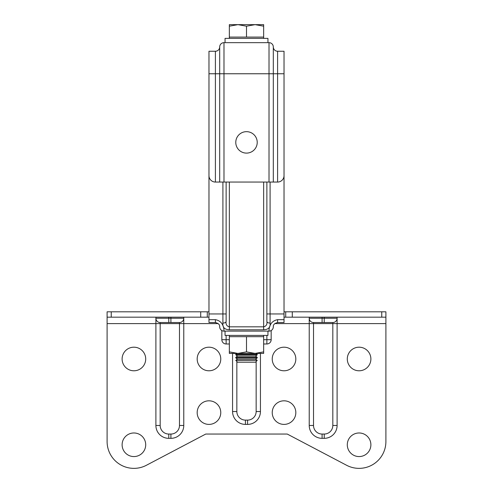 <?xml version="1.0" encoding="UTF-8"?>
<svg xmlns="http://www.w3.org/2000/svg" width="493" height="493" viewBox="0 0 493 493"><rect width="100%" height="100%" fill="white"/><g stroke="black" fill="none" stroke-linecap="round" stroke-linejoin="round"><path stroke-width="0.74" d="M208.97 347.195A11.795 11.795 0 0 0 197.175 358.99A11.795 11.795 0 0 0 208.97 370.785A11.795 11.795 0 0 0 220.765 358.99A11.795 11.795 0 0 0 208.97 347.195M208.97 400.809A11.795 11.795 0 0 0 197.175 412.604A11.795 11.795 0 0 0 208.97 424.399A11.795 11.795 0 0 0 220.765 412.604A11.795 11.795 0 0 0 208.97 400.809M133.911 347.195A11.795 11.795 0 0 0 122.116 358.99A11.795 11.795 0 0 0 133.911 370.785A11.795 11.795 0 0 0 145.706 358.99A11.795 11.795 0 0 0 133.911 347.195M133.911 432.977A11.795 11.795 0 0 0 122.116 444.772A11.795 11.795 0 0 0 133.911 456.567A11.795 11.795 0 0 0 145.706 444.772A11.795 11.795 0 0 0 133.911 432.977M359.089 432.977A11.795 11.795 0 0 0 347.294 444.772A11.795 11.795 0 0 0 359.089 456.567A11.795 11.795 0 0 0 370.884 444.772A11.795 11.795 0 0 0 359.089 432.977M359.089 347.195A11.795 11.795 0 0 0 347.294 358.99A11.795 11.795 0 0 0 359.089 370.785A11.795 11.795 0 0 0 370.884 358.99A11.795 11.795 0 0 0 359.089 347.195M284.03 400.809A11.795 11.795 0 0 0 272.235 412.604A11.795 11.795 0 0 0 284.03 424.399A11.795 11.795 0 0 0 295.825 412.604A11.795 11.795 0 0 0 284.03 400.809M284.03 347.195A11.795 11.795 0 0 0 272.235 358.99A11.795 11.795 0 0 0 284.03 370.785A11.795 11.795 0 0 0 295.825 358.99A11.795 11.795 0 0 0 284.03 347.195M284.03 311.81L385.896 311.81L385.896 317.172L381.755 317.172L381.755 311.81M292.294 311.81L292.294 317.172L381.755 317.172M292.294 317.172L285.712 317.172L285.712 311.81M284.03 317.172L285.712 317.172M226.127 335.4L226.127 339.689L221.838 339.689A4.289 4.289 0 0 0 226.127 343.978L229.344 343.978L226.127 343.978A4.289 4.289 0 0 1 221.838 339.689L221.838 330.532M385.896 317.172L385.896 441.555A26.807 26.807 0 0 1 346.61 465.281L287.246 434.05L205.754 434.05L146.39 465.281A26.807 26.807 0 0 1 107.104 441.555L107.104 323.605L155.893 323.605L155.893 425.471L155.893 317.172M313.517 425.471L313.517 323.605L332.818 323.605L332.818 425.471A8.578 8.578 0 0 1 324.24 434.05L322.095 434.05A8.578 8.578 0 0 1 313.517 425.471L309.228 425.471L309.228 323.605L309.228 425.471A12.867 12.867 0 0 0 322.095 438.339L324.24 438.339A12.867 12.867 0 0 0 337.107 425.471L337.107 317.172M266.873 343.978A4.289 4.289 0 0 0 271.162 339.689L271.162 330.532L271.162 339.689A4.289 4.289 0 0 1 266.873 343.978L263.656 343.978L266.873 343.978L266.873 335.4M232.56 411.532A12.867 12.867 0 0 0 245.428 424.399L247.572 424.399L245.428 424.399A12.867 12.867 0 0 1 232.56 411.532L232.56 353.413L232.56 411.532L236.85 411.532A8.578 8.578 0 0 0 245.428 420.11L247.572 420.11A8.578 8.578 0 0 0 256.15 411.532L256.15 361.505M111.245 311.81L111.245 317.172L107.104 317.172L107.104 311.81L208.97 311.81M207.288 311.81L207.288 317.172L208.97 317.172M207.288 317.172L200.706 317.172L200.706 311.81M111.245 317.172L200.706 317.172M107.104 323.605L107.104 311.81M183.772 317.172L183.772 425.471A12.867 12.867 0 0 1 170.905 438.339L168.76 438.339A12.867 12.867 0 0 1 155.893 425.471L160.182 425.471A8.578 8.578 0 0 0 168.76 434.05L170.905 434.05A8.578 8.578 0 0 0 179.483 425.471L179.483 323.605L160.182 323.605L160.182 425.471M218.239 323.605L179.483 323.605L179.483 322.533L160.182 322.533L160.182 323.605L155.893 323.605M183.772 318.244A4.289 4.289 0 0 1 179.483 322.533A4.289 4.289 0 0 0 183.772 318.244L170.905 318.244L170.905 317.172M155.893 318.244A4.289 4.289 0 0 0 160.182 322.533A4.289 4.289 0 0 1 155.893 318.244L170.905 318.244L170.905 322.533M309.228 317.172L309.228 323.605L274.761 323.605M309.228 323.605L313.517 323.605L313.517 322.533L332.818 322.533L332.818 323.605L337.107 323.605L337.107 425.471L332.818 425.471M309.228 318.244A4.289 4.289 0 0 0 313.517 322.533A4.289 4.289 0 0 1 309.228 318.244L322.095 318.244L322.095 317.172M337.107 318.244A4.289 4.289 0 0 1 332.818 322.533A4.289 4.289 0 0 0 337.107 318.244L322.095 318.244L322.095 322.533M260.44 353.413L260.44 411.532A12.867 12.867 0 0 1 247.572 424.399L247.572 420.11M219.693 326.822A4.289 4.289 0 0 0 223.982 331.111A4.289 4.289 0 0 1 219.693 326.822C219.268 327.42 221.215 324.061 215.404 322.533L208.97 322.533L208.97 79.12M208.97 319.674L215.404 319.674C225.073 321.368 223.914 332.381 223.982 331.111L269.018 331.111C269.098 332.381 267.909 321.393 277.596 319.674L284.03 319.674L284.03 79.12M226.127 182.059L226.127 321.381A3.217 1.713 180 0 1 222.91 323.094C222.392 327.309 224.537 329.54 229.344 329.792L263.656 329.792C268.463 329.54 270.608 327.309 270.09 323.094A3.217 1.713 180 0 1 266.873 321.381L266.873 313.955L266.873 321.381C267.342 324.363 266.269 326.175 263.656 326.822L263.656 182.059M284.03 319.674L284.03 322.533L277.596 322.533C271.766 324.08 273.738 327.414 273.307 326.822A4.289 4.289 0 0 1 269.018 331.111A4.289 4.289 0 0 0 273.307 326.822M270.09 182.059L270.09 313.955L266.873 313.955L266.873 182.059M229.344 182.059L229.344 326.822C226.731 326.181 225.658 324.369 226.127 321.381M263.656 38.374L263.656 37.086L229.344 37.086L229.344 26.184L237.922 24.65L246.5 26.184L255.078 24.65L229.344 24.65L229.344 26.184M229.344 38.374L229.344 37.086M263.656 24.65L255.078 24.65L263.656 26.184L263.656 24.65M263.656 37.086L263.656 26.184M246.5 37.086L246.5 26.184M235.777 360.432L257.223 360.395L235.777 360.395L237.552 362.207L255.448 362.207L257.223 360.432M255.448 359.15L257.223 357.912L235.777 357.912L237.552 359.15L255.448 359.15L257.223 360.395M257.223 357.912L257.223 357.345L235.777 357.345L235.777 357.912M255.448 356.1L257.223 354.855L235.777 354.855L237.552 356.1L255.448 356.1L257.223 357.345M257.223 354.855L257.223 354.294L235.777 354.294L235.777 354.855M229.344 335.4L229.344 351.879L237.922 353.413L255.078 353.413L263.656 351.879L263.656 336.682L246.5 336.682L246.5 351.879L255.078 353.413L263.656 353.413L263.656 351.879M263.656 335.4L263.656 336.682M229.344 351.879L229.344 353.413L237.922 353.413L246.5 351.879M246.5 336.682L229.344 336.682M225.054 331.111L225.054 335.4L267.945 335.4L267.945 331.111M257.223 142.385A10.723 10.723 0 0 1 246.5 153.107A10.723 10.723 0 0 1 235.777 142.385A10.723 10.723 0 0 1 246.5 131.662A10.723 10.723 0 0 1 257.223 142.385M215.404 182.059L215.404 73.759L223.982 73.759L223.982 42.663A4.289 4.289 0 0 0 219.693 46.952A4.289 4.289 0 0 1 223.982 42.663L269.018 42.663A4.289 4.289 0 0 1 273.307 46.952A4.289 4.289 0 0 0 269.018 42.663L269.018 73.759L223.982 73.759L223.982 182.059L219.693 182.059L219.693 46.952A4.289 4.289 0 0 1 215.404 51.241L208.97 51.241L208.97 175.625A6.434 6.434 0 0 0 215.404 182.059L219.693 182.059M273.307 182.059L273.307 46.952A4.289 4.289 0 0 0 277.596 51.241L284.03 51.241L284.03 73.759L277.596 73.759L277.596 182.059L223.982 182.059M284.03 73.759L284.03 175.625A6.434 6.434 0 0 1 277.596 182.059M267.945 42.663L267.945 38.374L225.054 38.374L225.054 42.663M385.896 323.605L337.107 323.605M168.76 317.172L168.76 322.533M179.483 425.471L183.772 425.471A12.867 12.867 0 0 1 170.905 438.339L170.905 434.05M168.76 434.05L168.76 438.339A12.867 12.867 0 0 1 155.893 425.471M324.24 317.172L324.24 322.533M309.228 425.471A12.867 12.867 0 0 0 322.095 438.339L322.095 434.05M324.24 434.05L324.24 438.339A12.867 12.867 0 0 0 337.107 425.471M226.127 343.978L226.127 339.689L229.344 339.689M236.85 355.607L236.85 356.593M236.85 358.664L236.85 359.644M236.85 361.505L236.85 411.532M256.15 359.644L256.15 358.664M256.15 356.593L256.15 355.607M263.656 339.689L271.162 339.689M256.15 411.532L260.44 411.532A12.867 12.867 0 0 1 247.572 424.399M245.428 424.399L245.428 420.11M208.97 313.955L222.91 313.955L222.91 182.059M270.09 323.094L270.09 313.955L284.03 313.955M222.91 323.094L222.91 313.955L226.127 313.955M277.596 319.674L277.596 322.533M215.404 322.533L215.404 319.674M229.344 329.792L229.344 326.822L263.656 326.822L263.656 329.792M269.018 182.059L269.018 73.759L277.596 73.759L277.596 51.241A4.289 4.289 0 0 1 273.307 46.952M219.693 46.952A4.289 4.289 0 0 1 215.404 51.241L215.404 73.759L208.97 73.759M237.552 359.15L235.777 360.395M237.552 356.1L235.777 357.345M237.034 353.413L235.777 354.294M255.966 353.413L257.223 354.294"/></g></svg>
